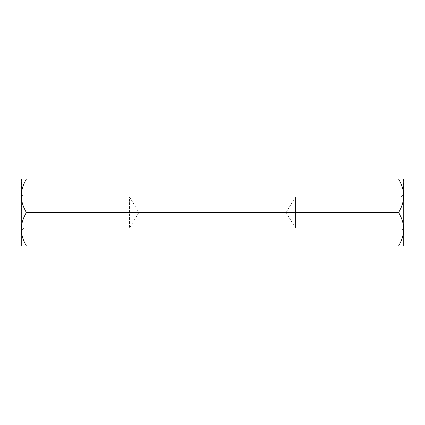 <?xml version="1.0" encoding="UTF-8"?>
<svg xmlns="http://www.w3.org/2000/svg" width="425" height="425" viewBox="0 0 425 425"><rect width="100%" height="100%" fill="white"/><g stroke="black" fill="none" stroke-linecap="round" stroke-linejoin="round"><path stroke-width="0.32" stroke-dasharray="2.12 1.59" d="M21.25 194.129L24.119 196.998L24.119 228.002L129.556 228.002L138.869 212.5L129.556 196.998L129.556 228.002L129.556 196.998L24.119 196.998L24.119 228.002L21.25 230.871L21.25 194.129L21.25 230.871M403.75 230.871L400.881 228.002L295.444 228.002L286.131 212.5L295.444 196.998L295.444 228.002L295.444 196.998L400.881 196.998L400.881 228.002L400.881 196.998L403.75 194.129L403.75 229.24C403.553 235.11 401.827 240.688 398.57 245.969L26.43 245.969C23.173 240.688 21.447 235.11 21.25 229.234L21.494 179.031M403.506 179.031L403.75 195.766C403.553 201.641 401.827 207.219 398.57 212.5C401.811 217.712 403.532 223.29 403.75 229.234L403.75 195.766C403.532 189.821 401.811 184.243 398.57 179.031L26.43 179.031C23.189 184.243 21.468 189.821 21.25 195.766C21.447 201.641 23.173 207.219 26.43 212.5C23.189 217.712 21.468 223.29 21.25 229.234L21.25 245.969L21.696 245.969M398.57 212.5L26.43 212.5M403.304 245.969L403.75 245.969L403.75 194.129"/><path stroke-width="0.64" d="M403.75 245.969L398.57 245.969C401.811 240.757 403.532 235.179 403.75 229.234L403.75 245.969L26.43 245.969C23.189 240.757 21.468 235.179 21.25 229.234L21.25 229.24C21.447 223.359 23.173 217.781 26.43 212.5C23.189 207.288 21.468 201.71 21.25 195.766C21.447 189.89 23.173 184.312 26.43 179.031L398.57 179.031C401.827 184.312 403.553 189.89 403.75 195.766L403.75 229.234C403.553 223.359 401.827 217.781 398.57 212.5L26.43 212.5M398.57 212.5C401.811 207.288 403.532 201.71 403.75 195.766L403.75 179.031M26.43 245.969L21.25 245.969L26.43 245.969M21.25 179.031L21.25 245.969"/></g></svg>
